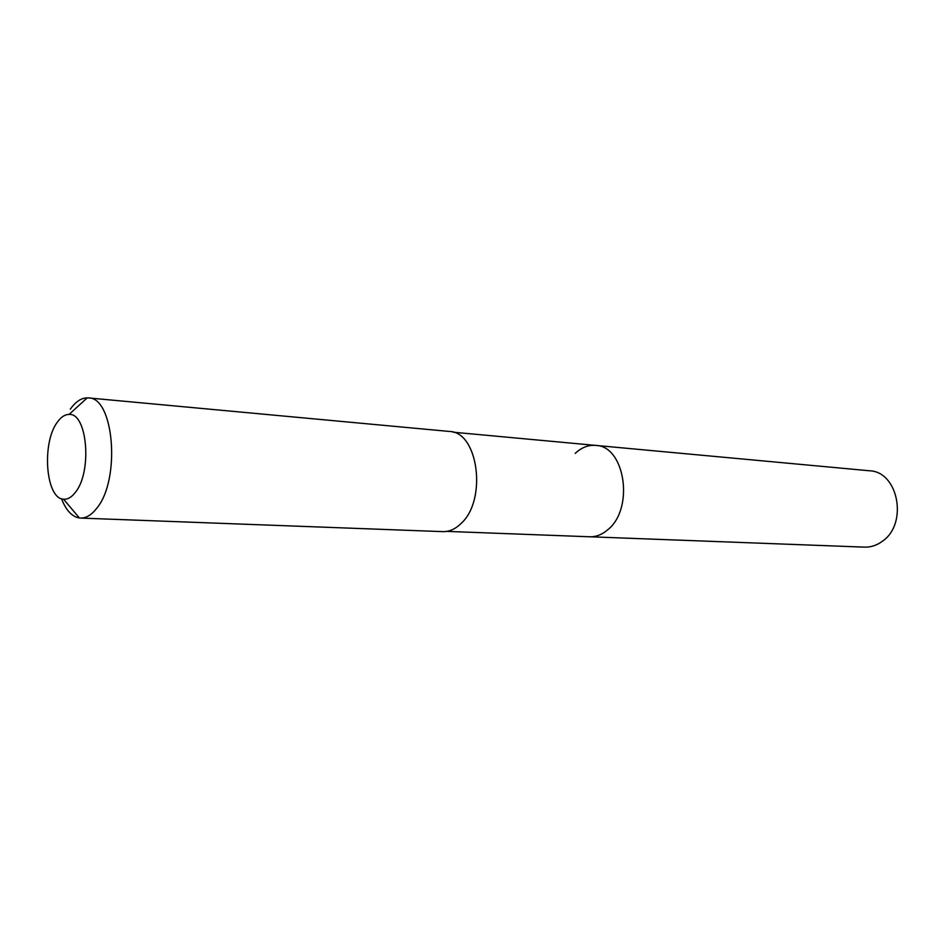 <?xml version="1.0" encoding="UTF-8"?>
<svg xmlns="http://www.w3.org/2000/svg" width="945" height="945" viewBox="0 0 945 945"><rect width="100%" height="100%" fill="white"/><g stroke="black" fill="none" stroke-linecap="round" stroke-linejoin="round"><path stroke-width="1.42" d="M446.678 531.385L864.486 547.131C870.877 547.32 876.854 545.348 882.429 541.225C908.287 523.743 898.352 471.496 869.459 470.775L595.633 445.402C624.952 445.697 634.544 508.386 607.966 529.578C602.248 534.563 596.153 536.961 589.692 536.772C596.153 536.961 602.248 534.563 607.966 529.578C634.544 508.386 624.952 445.697 595.633 445.402C588.274 444.847 581.458 447.505 575.21 453.387M80.526 518.073L442.732 531.633C449.135 531.811 455.183 529.153 460.888 523.66C487.443 500.283 478.312 431.452 449.253 431.44L88.346 397.916C114.061 396.947 120.83 479.776 96.744 508.268C91.57 514.942 86.16 518.214 80.526 518.073L79.404 517.978C71.974 516.738 66.008 510.324 61.531 498.724M70.308 409.185C75.541 401.743 81.187 397.975 87.224 397.857L88.346 397.916M75.529 492.144C71.714 497.212 67.709 499.562 63.539 499.184C45.762 498.795 41.462 443.134 57.279 422.273C60.941 417.052 64.874 414.442 69.056 414.442C87.235 412.563 92.397 471.52 75.529 492.144M453.139 432.196L595.633 445.402M63.539 499.184L79.404 517.978M69.056 414.442L87.224 397.857"/></g></svg>
